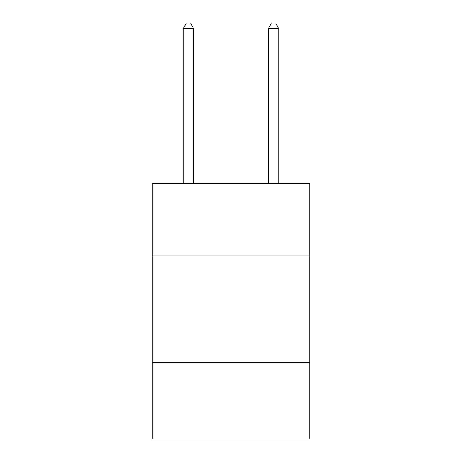 <?xml version="1.0" encoding="UTF-8"?>
<svg xmlns="http://www.w3.org/2000/svg" width="462" height="462" viewBox="0 0 462 462"><rect width="100%" height="100%" fill="white"/><g stroke="black" fill="none" stroke-linecap="round" stroke-linejoin="round"><path stroke-width="0.69" d="M309.736 255.896L309.736 183.547L152.264 183.547L152.264 255.896L309.736 255.896L309.736 438.9L152.264 438.9L152.264 255.896M309.736 362.295L152.264 362.295M193.763 183.547L193.763 28.632L183.119 28.632L183.119 183.547M183.119 28.632L186.313 23.1L190.569 23.1L193.763 28.632M278.881 183.547L278.881 28.632L268.237 28.632L268.237 183.547M268.237 28.632L271.431 23.1L275.687 23.1L278.881 28.632"/></g></svg>

